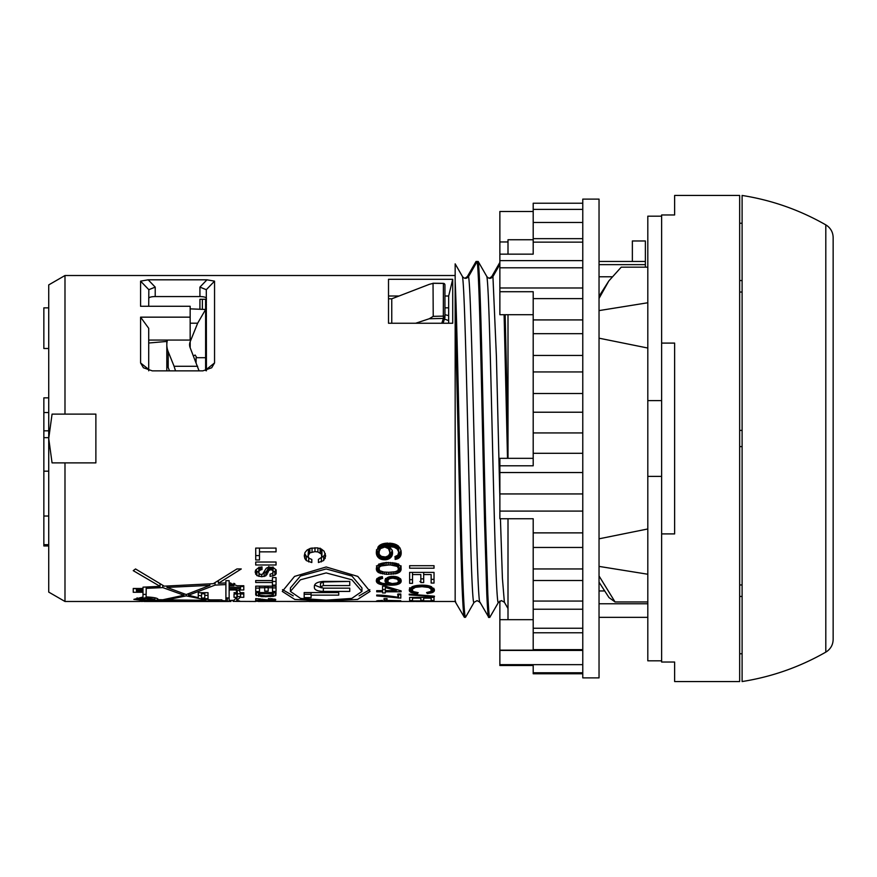 <?xml version="1.0" encoding="UTF-8"?>
<svg xmlns="http://www.w3.org/2000/svg" width="877" height="877" viewBox="0 0 877 877"><rect width="100%" height="100%" fill="white"/><g stroke="black" fill="none" stroke-linecap="round" stroke-linejoin="round"><path stroke-width="1.32" d="M661.631 660.819L647.807 660.819L647.807 216.18L661.631 216.18M661.631 476.386L647.807 476.386M661.631 400.614L647.807 400.614M599.035 582.185L609 597.566L615.051 601.962L647.807 601.962M599.035 338.182L647.807 348.037M599.035 538.818L647.807 528.963M599.035 566.399L647.807 574.238M615.051 601.962L599.035 575.948M599.035 264.635L645.373 264.635L645.373 267.167L647.807 267.167L621.223 267.167L608.813 280.969L599.035 298.432M599.035 310.601L647.807 302.762M608.813 280.969L599.035 296.316M582.777 260.622L499.868 260.622L499.868 314.711L508.002 314.711L508.002 458.331L533.194 458.331M582.777 267.792L499.868 267.792M582.777 287.985L499.868 287.985M582.777 472.539L499.868 472.539L499.868 518.735L533.194 518.735L533.194 650.142L499.868 650.142L499.868 665.522L533.194 665.522L533.194 673.766L582.777 673.766M582.777 493.937L499.868 493.937M582.777 511.094L499.868 511.094M582.777 664.645L499.868 664.645M582.777 650.416L499.868 650.416M582.777 199.112L582.777 677.888L599.035 677.888L599.035 199.112L582.777 199.112M533.194 239.75L508.002 239.75L508.002 254.155M508.002 518.735L508.002 619.677L533.194 619.677M582.777 242.151L533.194 242.151L533.194 254.155L499.868 254.155L499.868 241.953L508.002 241.953M499.868 601.03L499.868 619.677L508.002 619.677M582.777 453.299L533.194 453.299L533.194 465.797L499.868 465.797L499.868 458.331L508.002 458.331M533.194 211.478L499.868 211.478L499.868 241.953M499.868 254.155L499.868 260.622M499.868 465.797L499.868 472.539M499.868 619.677L499.868 650.142M582.777 672.758L533.194 672.758M582.777 649.649L533.194 649.649M582.777 632.766L533.194 632.766M582.777 628.239L533.194 628.239M582.777 609.23L533.194 609.23M582.777 601.063L533.194 601.063M582.777 580.497L533.194 580.497M582.777 568.954L533.194 568.954M582.777 547.456L533.194 547.456M582.777 532.876L533.194 532.876M582.777 432.942L533.194 432.942L533.194 453.299M582.777 412.223L533.194 412.223L533.194 432.942M582.777 393.51L533.194 393.51L533.194 412.223M582.777 371.947L533.194 371.947L533.194 393.51M582.777 355.459L533.194 355.459L533.194 371.947M582.777 333.688L533.194 333.688L533.194 355.459M582.777 319.919L533.194 319.919L533.194 333.688M582.777 298.618L533.194 298.618L533.194 319.919M533.194 298.618L533.194 291.712L499.868 291.712M582.777 238.665L533.194 238.665L533.194 242.151M582.777 222.484L533.194 222.484L533.194 238.665M582.777 209.384L533.194 209.384L533.194 222.484M582.777 203.234L533.194 203.234L533.194 209.384M508.002 314.711L533.194 314.711M206.424 300.197L205.613 299.287M206.424 304.692L205.613 304.166L205.613 302.401L206.424 302.017M206.424 316.005L205.613 314.394L205.613 309.745L206.424 308.847M206.424 350.548L205.613 353.179L205.613 361.828L206.424 363.747M205.613 299.956L205.613 302.401M205.613 304.166L205.613 309.745M205.613 361.828L205.613 370.565M205.613 314.394L205.613 353.179M196.086 362.387L196.086 357.695L205.613 357.695M166.816 370.872L166.816 341.438L148.706 343.017M190.188 347.807A17.88 11.85 180 0 1 189.575 344.749A17.88 11.85 180 0 1 190.188 341.679L190.188 347.807L199.079 370.872M190.166 323.196L197.665 323.196L205.613 309.482L190.166 308.857M197.665 323.196L190.188 341.679M196.821 357.695L195.176 355.053L193.4 355.755M197.665 366.29L174.095 366.29L168.209 351.71A40.638 26.935 180 0 1 166.816 344.749A40.638 26.935 180 0 1 167.441 340.057M174.095 366.29L175.521 370.872M168.209 351.71L168.209 367.54A40.638 26.935 180 0 1 166.816 360.579M168.209 367.54L169.513 370.872M739.662 430.377L742.106 430.377L742.106 292.041L739.662 292.041M825.805 224.874C799.703 209.954 771.804 200.142 742.106 195.45L742.106 681.55C771.804 676.858 799.703 667.046 825.805 652.126L827.088 651.293C831.012 648.311 833.029 644.365 833.15 639.443L833.15 237.557C833.029 232.602 830.979 228.634 827.022 225.652L825.805 224.874L825.805 652.126M742.106 292.041L742.106 280.541L739.662 280.541M742.106 446.623L739.662 446.623M742.106 653.76L739.662 653.76M739.662 584.959L742.106 584.959L742.106 596.459L739.662 596.459M742.106 223.24L739.662 223.24M388.511 298.783L391.756 298.816L429.259 284.367L433.216 283.315L443.323 283.414A1.622 1.557 0 0 1 444.946 284.97L444.946 284.97A1.622 1.622 0 0 0 443.389 283.348M391.756 323.251L391.756 298.816M429.259 318.746L443.378 318.428L443.323 316.126L433.216 316.356L429.259 318.746L415.676 323.251M443.378 284.51L443.323 316.126A1.622 1.228 0 0 1 444.902 317.649L443.378 318.428L441.778 323.251M433.216 316.356L433.041 283.238M448.662 307.827L444.946 307.827M148.706 298.41C149.035 297.259 151.206 296.634 155.218 296.558L199.923 296.558C203.935 296.634 206.095 297.259 206.424 298.41M148.706 306.27L148.838 289.684L140.583 281.144L148.169 279.807L206.961 279.807L214.547 281.144L206.303 289.684L206.424 370.379M444.946 295.998L448.662 295.998L448.662 323.251M388.511 295.998L399.046 295.998M499.868 264.372L492.94 276.573C490.923 278.897 488.895 278.897 486.856 276.573L478.173 261.456L477.143 261.456L468.559 276.573C466.531 278.897 464.514 278.897 462.475 276.573L455.163 263.845L455.163 601.479L415.972 601.469M64.986 601.479L48.728 592.096L48.728 438.5L52.061 414.119L64.986 414.119L64.986 275.521L48.728 284.904L48.728 438.5L52.061 462.881L64.986 462.881L64.986 601.479L139.015 601.479M272.067 601.414L305.306 601.479M258.353 601.469L271.804 601.414M260.283 600.592L255.525 600.888L257.794 601.326L275.762 601.063L260.283 600.898M259.088 599.353L269.327 600.361L275.762 599.572L268.417 598.618L268.417 599.199L272.319 599.561L267.518 599.879L255.722 598.596L255.722 600.361L259.088 600.361L259.088 598.728M255.722 594.946L261.686 596.667L273.361 596.349L275.849 595.395L276.047 592.545L255.722 592.545L255.722 594.946M272.517 591.394L276.047 591.394L276.047 586.154L255.722 586.154L255.722 591.558L259.482 591.558L259.482 587.743L264.711 587.743L264.711 591.109L268.187 591.109L268.187 587.743L272.517 587.743L272.517 591.394M272.429 580.552L272.429 577.559L276.047 577.559L276.047 585.091L272.429 585.091L272.429 582.492L255.722 582.492L255.722 580.552L272.429 580.552L272.429 582.492M260.59 567.123L260.59 569.853L262.004 569.59L262.004 566.904L259.121 567.342L255.645 570.05L255.163 572.166L256.917 575.619L261.719 576.759L265.841 575.816L268.866 570.488L270.741 569.71L272.55 570.258L273.164 571.859L272.341 573.525L270.083 574.172L270.083 576.397L274.863 575.235L276.134 573.843L276.134 569.907L276.134 573.843M260.59 569.853L258.923 571.19L258.868 573.218L260.195 574.369L262.431 574.336L266.268 568.241L267.934 567.408L273.054 567.452L276.167 569.907L274.863 571.344L274.863 575.235M255.722 564.996L276.047 564.996L276.047 562.014L255.722 562.014L255.722 564.996M259.482 551.863L276.047 551.863L276.047 548.081L255.722 548.081L255.722 559.975L259.482 559.975L259.482 548.081M305.788 601.458L309.208 601.37M326.167 600.997L357.553 599.44L370.061 591.416L357.794 576.419L326.167 566.97L294.551 576.408L282.273 591.416L294.793 599.44L326.167 600.997M308.967 601.479L413.199 601.479L428.798 601.151L409.636 600.92L434.027 600.92L418.757 601.479M382.493 600.416L376.967 600.844L376.321 601.151L377.373 601.348L392.896 601.194M382.493 600.756L379.061 601.227L388.708 601.447M391.35 600.526L400.778 601.436L400.778 600.712L388.237 600.46L390.232 601.074L388.73 601.326M391.35 600.811L392.885 601.14M387.042 598.618L384.038 598.618L384.038 600.098L387.042 600.098L387.042 598.618L387.042 600.098M382.46 595.242L376.726 595.034L376.726 595.889L400.8 598.103L400.8 594.003L397.917 594.003L397.917 597.259L382.46 595.242L382.493 596.13M382.558 590.67L382.558 586.187L385.31 586.187L401.107 590.89L401.107 591.789L385.31 591.789L385.31 592.94L382.558 592.94L382.558 591.789L376.726 591.789L376.726 590.67L382.558 590.67L382.558 591.789M381.901 576.693L381.901 578.513L382.635 578.414L382.35 576.649L379.785 577.099L377.373 578.392L376.365 580.135L377.121 582.712L380.947 584.542L395.626 584.893L399.901 583.358L401.195 581.177M381.901 578.513L379.105 579.752L379.456 582.142L382.734 583.402L388.193 583.775L385.781 582.492L384.981 580.673L385.551 579.006L387.722 577.384L388.193 583.775M401.195 580.662L399.978 578.436L396.547 576.77L391.646 576.419L387.722 577.384M401.085 567.638L400.087 565.632L396.722 563.483L386.384 562.464L379.423 564.075L377.428 565.632L376.31 568.789L376.814 570.894L378.305 572.462L386.384 574.347L396.722 573.558L400.087 571.749L401.085 567.638L401.085 569.918M397.939 545.68L390.616 543.225L382.109 544.025L378.206 546.667L376.31 552.488L377.11 555.941L379.467 558.496L383.15 559.712L387.601 559.373L391.076 557.158L392.457 554.154L392.03 550.054L389.311 546.579L394.222 547.248L397.281 549.09L398.717 552.082L397.862 555.152L394.913 556.632L395.527 559.351L399.167 557.805L401.03 554.593L401.074 551.063L400.033 548.048L397.939 545.68L397.917 549.879M431.144 598.114L431.144 600.427L434.027 600.427L434.027 597.423L409.636 597.423L409.636 600.493L412.519 600.493L412.519 598.114L420.828 598.114L420.828 600.317L423.679 600.317L423.679 598.114L431.144 598.114L431.144 597.423M434.433 596.174L409.23 594.157L409.23 594.891L434.433 596.777L434.433 596.174L434.433 596.777M409.318 589.497L409.318 590.736L409.822 588.401L412.914 586.428L422.023 585.112L422.023 586.669L428.601 587.437L431.451 589.245L430.87 591.427L426.584 592.545L427.351 593.597L433.304 592.096L434.367 590.725L434.148 589.026L434.148 591.23M422.023 586.669L415.435 587.327L412.201 589.256L412.979 591.526L418.197 592.666L417.386 593.74L411.269 592.556L409.318 590.736M422.023 585.112L429.938 586.121L434.148 589.026M434.027 572.396L409.636 572.396L409.636 583.337L412.519 583.337L412.519 574.567L420.828 574.567L420.828 582.569L423.679 582.569L423.679 574.567L431.144 574.567L431.144 583.052L434.027 583.052L434.027 572.396M409.636 565.698L409.636 568.208L434.027 568.208L434.027 565.698L409.636 565.698M314.975 551.644L317.891 551.94L321.453 554.121L321.706 557.213L318.428 559.383L318.428 562.53L323.657 560.546L325.685 555.963L324.073 551.194L321.311 549.013L317.353 547.862L310.458 548.311L307.093 550.022L304.977 552.576L304.264 555.821L304.834 558.528L306.325 560.589L311.806 562.552L311.806 559.427L309.044 558.309L308.057 555.963L309.866 552.85L314.975 551.644L314.975 547.73M163.999 599.583L163.999 600.23L141.537 601.469M136.483 588.807L133.238 588.478L133.238 592.26L143.006 592.26L142.984 597.018L133.841 599.386L146.031 600.888L160.173 600.131L139.224 601.479M133.238 588.478L142.984 588.478L142.984 589.815L136.483 589.815L136.483 591.076L142.984 591.076L142.984 589.815M240.528 586.472L243.784 586.472L243.784 585.737L237.218 585.737L229.149 582.898L229.149 580.695L225.904 580.695L225.904 582.898L218.373 583.315L241.274 568.965L236.911 568.965L213.275 583.687L164.218 586.154L135.529 568.965L133.238 570.653L160.052 586.362L143.017 587.162L142.984 588.478M243.784 585.737L243.784 589.98L239.3 589.98L240.188 592.688L243.784 592.688L243.784 597.325L240.188 597.325L236.801 600.482L239.618 600.986M236.801 597.643L236.801 600.482C241.285 601.03 240.057 601.326 233.118 601.359L255.722 601.479M230.903 601.469L163.999 600.23M214.547 281.144L214.547 362.957L206.424 369.414L206.424 370.818M206.303 289.684L199.923 287.119L199.923 296.558M452.718 279.314L388.511 279.314L388.511 323.251L452.718 323.251L452.718 279.314L448.662 295.998M206.424 299.287L199.923 299.287L199.923 309.252M148.838 289.684L155.218 287.119L148.169 279.807M148.706 340.057L190.166 340.057L190.166 317.156L140.583 317.156L140.583 362.957L143.433 367.77L152.313 370.872L202.817 370.872L211.697 367.77L214.547 362.957M64.986 275.521L455.163 275.521L455.163 516.641M52.061 414.119L95.878 414.119L95.878 462.881L52.061 462.881M140.583 281.144L140.583 306.27L190.166 306.27L190.166 317.156M140.583 317.156L148.706 328.305L148.706 369.414L140.583 362.957M148.706 369.414L148.706 370.818M455.163 275.521L455.163 265.797M455.766 602.378L455.163 600.405L455.163 601.6M273.251 600.679L273.251 601.326M257.794 600.668L257.794 601.326M256.632 600.734L256.632 601.282M260.59 598.859L260.59 599.572M272.319 598.728L272.319 599.561M272.067 598.706L272.067 599.408M271.388 598.673L271.388 599.287M270.226 598.64L270.226 599.221M268.559 598.618L268.559 599.199M268.417 598.618L268.417 599.199M275.29 599.166L275.29 599.923M273.986 598.881L273.986 600.164M271.947 599.747L271.947 600.307M265.534 599.671L265.534 600.252M263.955 599.397L263.955 600.109M262.453 599.134L262.453 599.901M256.435 592.545L256.435 595.713M275.849 592.545L275.849 595.395M275.345 592.545L275.345 595.779M275.345 592.403L273.361 592.995L273.361 596.349M273.361 592.995L272.484 593.082M270.171 595.647L270.171 596.689M259.406 592.545L259.406 593.718L272.484 593.718L272.067 595.253L265.874 595.856L265.874 596.798M261.686 595.647L261.686 596.667M256.435 592.348L259.406 593.049M258.496 592.94L258.496 596.294M272.517 587.919L276.047 587.919M272.517 586.154L272.517 587.743M268.187 586.154L268.187 587.743M264.711 587.623L268.187 587.623M264.711 586.154L264.711 587.743M259.482 586.154L259.482 587.743M255.722 586.154L255.722 588.094L259.482 588.094M272.429 581.462L276.047 581.462M259.548 567.276L259.548 570.401M258.923 567.441L258.923 571.19M258.923 567.178L258.726 572.232M274.863 571.344L272.824 572.21M272.824 572.944L272.824 576.079M272.999 566.915L273.164 571.859M272.999 567.441L272.999 570.938M272.55 567.386L272.55 570.258M271.782 567.287L271.782 569.842M270.741 567.167L270.741 569.71M269.546 567.233L269.546 569.907M268.866 567.309L268.866 570.488M268.866 566.454L268.417 571.464M268.417 567.463L267.913 572.824M267.913 568.866L267.003 570.697L267.003 574.599M267.003 570.697L265.841 571.947L265.841 575.816M265.841 571.947L264.174 572.67L264.174 576.518M261.719 574.446L261.719 576.759M258.978 573.383L258.978 576.463M255.613 570.16L258.978 572.604M256.917 571.738L256.917 575.619M255.645 570.269L255.645 574.194M255.722 555.579L259.482 555.579M369.82 589.618L359.088 595.867M282.526 589.618L293.258 595.867M390.254 600.504L390.254 601.118M390.232 600.504L390.232 601.074M400.778 600.712L400.778 601.436M391.427 600.822L391.427 601.381M391.186 600.526L391.186 601.392M390.923 600.515L390.923 601.403M390.649 600.515L390.649 601.414M390.364 600.504L390.364 601.425M378.667 600.613L378.667 601.403M378.371 600.646L378.371 601.392M378.086 600.668L378.086 601.381M377.834 600.701L377.834 601.37M377.592 600.734L377.592 601.359M377.373 600.767L377.373 601.348M384.038 598.618L384.038 600.098M376.726 595.034L376.726 595.889M397.621 594.617L400.8 594.781L400.8 594.003M398.454 594.781L398.454 598.103M397.621 597.204L397.621 597.939M396.744 597.029L396.744 597.785M395.823 596.864L395.823 597.632M394.88 596.711L394.88 597.478M393.894 596.546L393.894 597.336M392.863 596.393L392.863 597.182M391.8 596.239L391.8 597.04M390.703 596.086L390.703 596.908M389.563 595.943L389.563 596.777M388.39 595.801L388.39 596.645M387.206 595.658L387.206 596.524M386.012 595.538L386.012 596.404M384.839 595.428L384.839 596.305M383.666 595.33L383.666 596.217M381.331 595.176L381.331 596.064M380.169 595.121L380.169 595.998M379.017 595.077L379.017 595.954M377.866 595.044L377.866 595.922M401.107 590.89L401.107 591.789M396.294 589.552L396.294 590.67L385.31 590.67L385.31 591.789M385.31 589.508L382.558 589.508M376.726 590.67L376.726 591.789M382.558 586.187L382.558 587.184M381.243 576.781L381.243 578.645M380.662 576.88L380.662 578.798M380.158 577L380.158 578.995M379.73 577.121L379.73 579.215M379.379 577.241L379.379 579.467M379.105 577.34L379.105 579.752M378.919 577.428L378.919 580.059M378.798 577.483L378.798 580.388M378.754 577.494L378.754 580.76M385.496 578.48L388.193 580.114M387.579 579.894L387.579 583.556M387.031 579.653L387.031 583.326M386.549 579.39L386.549 583.073M386.132 579.116L386.132 582.799M385.781 578.809L385.781 582.492M385.496 579.094L385.496 582.175M385.266 579.478L385.266 581.835M385.102 579.861L385.102 581.473M385.014 580.267L385.014 581.078M401.162 580.41L401.162 581.44M401.107 580.157L401.107 581.681M401.041 579.916L401.041 581.922M400.942 579.675L400.942 582.153M400.822 579.445L400.822 582.383M400.679 579.215L400.679 582.591M400.679 578.908L400.515 582.799M400.515 579.116L400.329 582.986M400.329 579.313L400.131 583.183M400.131 579.511L399.901 583.358M399.901 579.686L399.638 583.534M399.638 579.872L399.364 583.698M399.364 580.037L399.057 583.863M398.739 577.592L398.717 584.016M398.366 582.12L398.366 584.159M397.983 582.481L397.983 584.301M397.566 582.734L397.566 584.433M398.717 581.352L397.117 582.942L397.138 584.564M396.678 583.106L396.678 584.685M396.174 583.26L396.174 584.795M395.626 583.38L395.626 584.893M395.023 583.479L395.023 584.981M394.376 583.556L394.376 585.058M393.674 583.6L393.674 585.123M392.918 583.6L392.918 585.167M392.118 583.578L392.118 585.211M391.263 583.49L391.263 585.244M390.364 583.337L390.364 585.255M389.41 583.052L389.41 585.266M388.105 583.775L388.105 585.255M386.878 583.775L386.878 585.222M385.716 583.742L385.716 585.167M384.619 583.665L384.619 585.091M383.6 583.545L383.6 584.981M382.646 583.38L382.646 584.86M381.758 583.183L381.758 584.718M380.947 582.931L380.947 584.542M380.201 582.613L380.201 584.345M379.522 582.185L379.522 584.126M378.919 581.462L378.919 583.885M376.825 578.667L378.919 580.234M378.371 579.96L378.371 583.622M377.888 579.675L377.888 583.337M377.472 579.357L377.472 583.041M377.121 579.017L377.121 582.712M376.825 579.039L376.825 582.361M376.606 579.434L376.606 581.988M376.441 579.85L376.441 581.583M376.343 580.278L376.343 581.166M401.085 565.862L400.712 570.894M400.712 566.871L400.087 571.749M400.087 567.748L399.21 568.493L399.21 572.462M399.21 568.493L398.092 569.107M398.092 570.335L398.092 573.065M396.722 571.245L396.722 573.558M395.099 571.771L395.099 573.931M393.236 572.078L393.236 574.194M391.12 572.253L391.12 574.347M398.64 563.944L398.739 568.756L397.84 570.609L395.143 571.76L388.752 572.308L388.752 574.402M386.384 572.253L386.384 574.347M384.269 572.078L384.269 574.194M382.405 571.782L382.405 573.931M380.793 571.267L380.793 573.558M379.423 570.368L379.423 573.065M376.441 565.862L377.428 567.748L379.423 569.107M378.305 568.493L378.305 572.462M377.428 567.748L377.428 571.749M376.814 566.871L376.814 570.894M376.441 567.638L376.441 569.918M401.184 552.4L401.184 553.54M401.14 551.929L401.14 553.902M401.096 551.249L401.096 554.253M401.03 550.855L401.03 554.593M400.942 550.537L400.942 554.933M400.942 550.328L400.855 555.251M400.855 550.657L400.745 555.558M400.745 550.986L400.625 555.854M400.625 551.293L400.482 556.139M400.482 551.589L400.329 556.413M400.329 551.874L400.164 556.676M400.164 552.148L399.989 556.928M399.989 552.411L399.802 557.158M399.802 552.653L399.605 557.388M399.605 552.894L399.386 557.608M399.386 553.113L399.167 557.805M399.167 553.332L398.925 558.002M398.925 553.53L398.684 558.178M398.421 554.22L398.421 558.353M398.147 554.746L398.147 558.506M397.862 555.152L397.862 558.66M397.566 555.459L397.566 558.792M397.248 555.711L397.248 558.912M396.93 555.919L396.93 559.022M396.601 556.095L396.601 559.12M396.251 556.248L396.251 559.208M395.9 556.38L395.9 559.285M395.527 556.489L395.527 559.351M395.143 556.588L395.143 559.394M398.377 545.943L398.739 552.565M398.717 547.369L398.717 552.082M398.651 546.875L398.651 551.622M398.531 546.404L398.531 551.162M398.377 546.086L398.377 550.723M398.169 545.9L398.169 550.285M397.621 545.483L397.621 549.473M397.281 545.264L397.281 549.09M396.886 545.023L396.886 548.717M396.459 544.749L396.459 548.366M395.976 544.551L395.976 548.037M395.439 544.321L395.439 547.741M394.858 544.08L394.858 547.478M394.222 543.904L394.222 547.248M393.532 543.718L393.532 547.051M392.786 543.532L392.786 546.886M391.997 543.422L391.997 546.755M391.153 543.302L391.153 546.667M390.254 543.214L390.254 546.601M389.311 543.17L389.311 546.579M392.534 552.696L392.534 553.354M392.501 552.104L392.501 553.76M392.457 551.721L392.457 554.154M392.381 551.282L392.381 554.538M392.282 550.877L392.282 554.911M392.282 550.317L392.172 555.273M392.172 550.69L392.041 555.612M392.041 551.041L391.887 555.941M391.887 551.392L391.712 556.27M391.712 551.721L391.515 556.577M391.515 552.05L391.295 556.873M391.295 552.357L391.076 557.158M391.076 552.642L390.824 557.421M390.824 552.927L390.572 557.673M390.572 553.19L390.298 557.915M390.298 553.442L390.013 558.145M390.013 553.683L389.706 558.364M389.388 554.516L389.388 558.572M389.059 555.042L389.059 558.759M388.708 555.437L388.708 558.934M388.347 555.766L388.347 559.098M387.985 556.04L387.985 559.241M387.601 556.259L387.601 559.373M387.206 556.457L387.206 559.482M386.812 556.61L386.812 559.581M386.395 556.742L386.395 559.658M389.87 546.996L389.728 553.661L388.434 555.7L386.012 556.829L385.979 559.712M385.54 556.906L385.54 559.756M386.012 556.829L385.113 556.95L385.102 559.778M384.641 556.972L384.641 559.789M383.874 556.95L383.874 559.767M383.15 556.873L383.15 559.712M382.449 556.731L382.449 559.614M381.78 556.522L381.78 559.471M381.155 556.248L381.155 559.285M380.552 555.886L380.552 559.066M379.993 555.437L379.993 558.802M379.467 554.834L379.467 558.496M378.974 553.847L378.974 558.156M376.507 549.704L378.974 553.683M378.513 553.277L378.513 557.761M378.097 552.839L378.097 557.333M377.724 552.378L377.724 556.895M377.395 551.885L377.395 556.424M377.11 551.381L377.11 555.941M376.869 550.844L376.869 555.426M376.661 550.285L376.661 554.889M376.507 550.482L376.507 554.33M376.397 551.249L376.397 553.738M376.332 552.181L376.332 553.135M423.679 597.423L423.679 598.114M420.828 597.423L420.828 598.114M412.519 597.423L412.519 598.114M409.23 594.157L409.23 594.891M422.911 585.123L422.911 586.68M421.004 585.123L421.004 586.68M420.028 585.156L420.028 586.713M419.118 585.222L419.118 586.768M418.263 585.299L418.263 586.834M417.474 585.387L417.474 586.932M416.739 585.496L416.739 587.042M416.06 585.606L416.06 587.173M415.435 585.737L415.435 587.327M414.876 585.858L414.876 587.502M414.372 585.989L414.372 587.689M413.911 586.11L413.911 587.886M413.505 586.231L413.505 588.094M413.155 586.351L413.155 588.314M412.848 586.461L412.848 588.544M412.585 586.56L412.585 588.774M412.365 586.636L412.365 589.015M412.201 586.702L412.201 589.256M412.08 586.757L412.08 589.508M412.004 586.801L412.004 589.772M411.982 586.812L411.982 590.035M417.386 592.589L417.386 593.74M415.841 592.392L415.841 593.586M414.448 592.096L414.448 593.389M413.231 591.646L413.231 593.159M412.168 590.725L412.168 592.874M409.559 587.798L412.168 589.443M411.269 589.103L411.269 592.556M410.535 588.73L410.535 592.172M409.965 588.292L409.965 591.756M409.559 588.829L409.559 591.273M420.96 581.506L419.919 581.539M434.367 589.618L434.367 590.725M433.797 588.5L433.797 591.69M433.797 588.226L433.304 592.096M433.304 588.631L432.668 589.004L432.668 592.446M432.668 589.004L431.879 589.322L431.879 592.764M431.879 589.322L430.958 589.596M430.958 591.35L430.958 593.027M429.905 591.876L429.905 593.258M428.7 592.205L428.7 593.444M427.351 592.446L427.351 593.597M431.681 586.866L431.681 590.133M431.659 586.856L431.659 589.826M431.583 586.812L431.583 589.53M431.451 586.746L431.451 589.245M431.276 586.658L431.276 588.971M431.045 586.56L431.045 588.719M430.76 586.428L430.76 588.467M430.432 586.307L430.432 588.237M430.048 586.165L430.048 588.007M429.62 586.022L429.62 587.809M429.138 585.88L429.138 587.612M428.601 585.748L428.601 587.437M428.031 585.628L428.031 587.283M427.428 585.507L427.428 587.141M426.77 585.408L426.77 587.02M426.079 585.321L426.079 586.91M425.356 585.244L425.356 586.823M424.578 585.189L424.578 586.757M423.766 585.145L423.766 586.713M434.027 579.368L431.144 579.368L431.144 583.052M431.144 574.567L431.144 579.368M423.679 572.396L423.679 574.567M423.679 578.875L420.828 578.875L420.828 582.569M420.828 574.567L420.828 578.875M412.519 572.396L412.519 574.567M412.519 579.675L409.636 579.675L409.636 583.337M409.636 572.396L409.636 579.675M317.891 547.972L317.891 551.94M312.037 547.972L312.037 551.94M309.866 548.618L309.866 552.85M309.033 549.035L308.507 554.22M308.507 549.594L308.057 555.963M308.726 557.871L308.726 561.927M304.747 553.65L306.325 556.215L308.726 557.608M306.325 556.215L306.325 560.589M304.834 554.078L304.834 558.528M325.268 553.53L325.148 558.528M325.148 554.078L323.657 556.171L323.657 560.546M323.657 556.171L321.366 557.564M321.366 557.739L321.366 561.894M320.094 548.136L321.925 551.26L321.925 555.821M321.453 549.495L321.453 554.121M320.094 548.542L320.094 552.828M157.246 598.531L157.246 600.087M142.984 588.807L143.006 592.26M160.052 584.137L160.052 586.362M218.373 580.98L218.373 583.315M239.3 588.653L239.3 589.98M240.528 593.992L243.784 593.992L243.784 592.688M240.188 596.546L240.188 597.325M238.116 596.546L236.965 597.149L236.965 600.416M225.904 597.928L227.318 597.928L227.318 601.183M227.318 597.928L229.149 598.048M203.157 598.037L203.157 598.684L210.359 599.868L221.881 599.868L221.881 600.537L225.904 600.898M209.899 583.874L209.899 585.365L186.22 594.562L186.22 595.867L205.766 599.868L205.624 600.701M661.631 343.093L661.631 214.964L674.632 214.964L674.632 195.45L739.662 195.45L739.662 681.55L674.632 681.55L674.632 662.036L661.631 662.036L661.631 533.907L674.632 533.907L674.632 343.093L661.631 343.093L661.631 533.907M464.92 278.294L467.353 276.573L476.047 261.456L477.077 261.456M645.373 261.456L599.035 261.456L632.361 261.456L632.361 240.978L645.373 240.978L645.373 264.635M489.3 278.294L491.745 276.573L499.868 262.431M455.163 309.186L460.239 524.238C461.631 583.863 463.012 614.898 464.393 617.331L465.577 617.2L474.062 602.378C470.182 612.245 466.334 295.9 462.475 276.573M455.174 601.666L464.393 617.331M455.163 281.133C457.202 324.567 459.219 440.714 461.28 524.238C462.661 583.863 464.043 614.898 465.435 617.331M361.938 591.416L361.938 587.941L351.951 576.057L326.167 568.954L300.394 576.057L290.408 587.941L290.408 591.416L300.581 598.421L326.167 600.164L351.765 598.421L361.938 591.416L351.929 579.807L326.167 572.922L300.416 579.807L290.408 591.416M378.864 563.977L378.754 568.789L379.653 570.62L383.655 572.012L388.752 572.308M387.634 543.06L389.366 545.099M379.182 545.549L379.171 554.33L381.44 556.391L385.113 556.95M146.097 594.343L142.995 594.463M198.268 595.319L201.513 595.911M146.207 587.009L146.097 596.93C154.352 597.314 158.353 598.224 158.101 599.66L162.793 599.769L183.918 595.231L162.793 587.601L146.24 588.346L146.097 596.93M218.373 581.319L217.693 581.352M198.268 594.354L198.268 592.688L208.013 592.688L208.013 595.373L204.769 595.373M234.027 593.992L234.027 597.325L236.933 597.325L236.933 593.992L234.027 593.992M236.768 588.653L236.933 592.688L236.012 589.98L229.149 589.98L229.149 600.504L233.83 600.317L236.933 597.325M239.443 590.342L237.283 590.342L237.283 596.546L240.528 596.546L240.528 593.762L237.283 593.762M234.839 583.665L233.852 583.665M478.173 261.456C480.782 276.452 483.238 425.323 485.661 524.238L487.82 594.157C488.621 611.006 489.289 618.734 489.815 617.331L498.454 602.378C494.573 612.245 490.714 295.9 486.856 276.573M477.143 261.456C479.741 276.452 482.207 425.323 484.63 524.238L486.79 594.157C487.59 611.006 488.248 618.734 488.785 617.331L489.815 617.331M474.227 602.236L477.11 600.613L479.993 602.236L488.785 617.331M504.111 314.711L507.509 458.331M505.141 314.711L508.002 433.446M48.728 307.86L43.85 307.86L43.85 348.498L48.728 348.498M48.728 412.541L43.85 412.541L43.85 471.168L48.728 471.168M43.85 412.541L43.85 397.862L48.728 397.862L43.85 397.862M48.728 545.965L43.85 545.965L43.85 471.168M268.811 600.877L272.462 601.074L268.811 600.548M259.406 593.718L259.767 595.231L265.874 595.856M272.484 592.545L272.484 593.718M385.31 586.187L385.31 587.524L396.294 590.67M385.31 590.67L385.31 587.524M397.117 582.942L392.194 583.578L388.182 582.328M387.689 577.406L387.689 580.618M387.864 577.329L387.766 580.399M388.007 577.263L387.864 580.19M388.171 577.198L388.007 579.982M388.368 577.121L388.171 579.785M388.588 577.033L388.368 579.598M388.84 576.945L388.588 579.412M389.136 576.869L388.84 579.248M389.443 576.781L389.136 579.072M389.761 576.704L389.443 578.919M390.101 576.627L389.761 578.787M390.451 576.562L390.101 578.667M390.824 576.507L390.451 578.557M391.197 576.463L390.824 578.469M391.602 576.419L391.197 578.392M392.008 576.397L391.602 578.338M392.436 576.375L392.008 578.294M392.874 576.364L392.436 578.272M393.345 576.364L393.345 578.272L397.007 579.072L398.739 581.122M393.806 576.386L393.806 578.294M394.255 576.408L394.255 578.338M394.683 576.452L394.683 578.392M395.11 576.496L395.11 578.469M395.516 576.562L395.516 578.557M395.911 576.627L395.911 578.667M396.283 576.704L396.283 578.787M396.656 576.803L396.656 578.919M397.007 576.902L397.007 579.072M397.336 577L397.336 579.248M397.632 577.11L397.632 579.423M397.884 577.209L397.884 579.598M398.114 577.296L398.114 579.796M398.301 577.384L398.301 579.993M398.465 577.461L398.465 580.201M398.586 577.515L398.586 580.421M398.673 577.559L398.673 580.651M398.717 577.592L398.717 580.881M388.752 562.398L388.752 564.974L381.254 565.95L379.653 566.882L378.754 568.789M386.856 562.453L386.856 565.007M390.649 562.453L390.649 565.007L397.138 566.367L398.739 568.756M388.752 564.974L390.649 565.007M392.348 562.585L392.348 565.128M393.839 562.782L393.839 565.325M395.143 563.023L395.143 565.599M396.24 563.341L396.24 565.95M397.138 563.659L397.138 566.367M397.84 563.966L397.84 566.86M398.333 564.24L398.333 567.43M398.64 564.426L398.64 568.055M378.864 564.437L378.864 568.088M379.16 564.251L379.16 567.452M379.653 563.977L379.653 566.882M380.355 563.67L380.355 566.378M381.254 563.341L381.254 565.95M382.361 563.023L382.361 565.599M383.655 562.782L383.655 565.325M385.156 562.585L385.156 565.128M384.619 543.411L384.619 547.095L380.454 548.629L378.754 552.444M384.137 543.488L384.137 547.116M384.937 543.367L384.937 547.105L388.456 548.64L389.892 552.313M385.233 543.323L385.233 547.127M385.529 543.28L385.529 547.16M385.825 543.236L385.825 547.215M386.099 543.214L386.099 547.281M386.373 543.203L386.373 547.358M386.647 543.192L386.647 547.456M386.9 543.181L386.9 547.566M387.152 543.159L387.152 547.687M387.393 543.148L387.393 547.818M387.634 543.148L387.634 547.972M387.853 543.225L387.853 548.125M388.072 543.4L388.072 548.289M388.27 543.587L388.27 548.465M388.456 543.773L388.456 548.64M388.643 543.97L388.643 548.838M388.807 544.178L388.807 549.035M388.96 544.398L388.96 549.243M389.114 544.617L389.114 549.451M389.245 544.858L389.245 549.682M389.366 546.634L389.366 549.912M389.476 546.722L389.476 550.142M389.574 546.799L389.574 550.394M389.662 546.864L389.662 550.646M389.728 546.93L389.728 550.909M389.794 546.974L389.794 551.173M389.837 547.007L389.837 551.447M389.87 547.04L389.87 551.732M389.892 547.292L389.892 552.017M378.776 547.27L378.776 551.995M378.831 546.82L378.831 551.556M378.908 546.382L378.908 551.14M379.028 545.965L379.028 550.734M379.182 545.691L379.182 550.35M379.368 545.538L379.368 549.978M379.588 545.384L379.588 549.616M379.84 545.22L379.84 549.265M380.136 545.023L380.136 548.947M380.454 544.803L380.454 548.629M380.804 544.617L380.804 548.344M381.166 544.453L381.166 548.081M381.539 544.277L381.539 547.851M381.933 544.102L381.933 547.654M382.339 543.959L382.339 547.489M382.767 543.839L382.767 547.347M383.205 543.718L383.205 547.237M383.666 543.587L383.666 547.16M146.031 597.676L137.097 599.386L146.031 600.581L154.977 599.386L146.031 597.676M166.97 599.101L166.97 599.835L205.624 600.35M186.22 595.867L166.97 599.835M205.766 599.155L205.766 599.868M146.24 587.009L146.24 588.346M162.793 585.485L162.793 587.601M183.918 593.85L183.918 595.231M136.483 588.478L136.483 589.815M215.018 582.788L215.018 585.112L188.522 595.231L198.268 597.686L198.268 592.688M225.904 582.898L225.904 584.564L215.018 585.112M225.904 600.581L225.904 584.564M203.157 598.684L208.013 598.684L208.013 592.688M188.522 593.85L188.522 595.231M229.149 585.737L229.149 584.553L233.852 585.737L233.852 583.326L233.83 585.704L229.149 585.737L229.149 587.239L240.528 587.239L240.528 585.737M229.149 582.898L229.149 584.553M229.149 587.239L229.149 589.98M236.012 588.653L236.012 589.98M234.027 592.688L236.933 592.688M240.528 592.688L240.528 593.762M204.769 592.688L204.769 598.037L201.513 598.037L201.513 592.688M204.769 593.762L201.513 593.762M229.149 588.653L240.528 588.653L240.528 587.239M213.615 599.868L218.636 600.822L213.615 600.296M208.879 601.205L218.636 601.173L208.879 600.296L208.879 601.205M208.879 599.649L208.879 600.296M209.022 599.671L209.022 600.296M166.97 586.022L166.97 587.415L186.22 594.562M209.899 585.365L166.97 587.415M611.883 276.781L599.035 276.781M314.383 585.968C314.711 583.402 317.693 581.879 323.328 581.418L349.748 581.418L349.748 585.584L323.328 585.584L320.478 586.899L323.328 588.16L349.748 588.16L349.748 591.416L323.328 591.416C317.737 591.219 314.755 590.013 314.383 587.809L314.383 585.968L314.383 587.809M311.094 595.143L311.094 597.621L304.176 597.621L304.176 592.567L338.73 592.567L338.73 595.143L311.094 595.143L311.094 592.567M146.031 598.52L141.164 599.386L146.031 600.098L150.91 599.386L146.031 598.52M604.198 590.955L599.035 590.955M647.807 603.782L599.035 603.782M349.748 581.418L323.328 581.966L320.478 583.326L320.478 586.899M349.748 588.16L349.748 591.416M321.475 587.864L314.58 585.08M311.094 594.288L304.176 594.288L304.176 592.567M338.73 592.567L338.73 595.143M444.453 319.118A32.515 22.068 35.1 0 1 448.662 320.675M443.082 323.251L444.902 317.649M444.771 318.055L443.038 323.251M202.368 309.351L202.368 299.287M155.218 296.558L155.218 287.119M206.961 279.807L199.923 287.119M492.94 276.573L496.404 356.5L499.868 497.511M500.427 518.735L502.4 578.195L504.374 602.236L508.002 608.506M468.559 276.573C472.418 295.9 476.266 612.245 480.147 602.378M48.728 544.672L43.85 544.672M48.728 437.656L43.85 437.656M230.706 582.898L230.706 584.553M323.328 581.966L323.328 585.584M323.328 588.16L323.328 591.416M444.946 314.711L448.662 315.588M444.869 317.858A1.622 1.622 0 0 0 444.946 317.353L444.946 284.97M433.052 283.238L443.345 283.348M144.135 601.479L228.612 601.479M504.374 602.236L501.491 600.613L498.607 602.236M48.728 516.027L43.85 516.027M48.728 430.826L43.85 430.826M137.097 597.818L137.097 599.386M154.977 597.818L154.977 599.386M599.035 617.331L647.807 617.331"/></g></svg>
